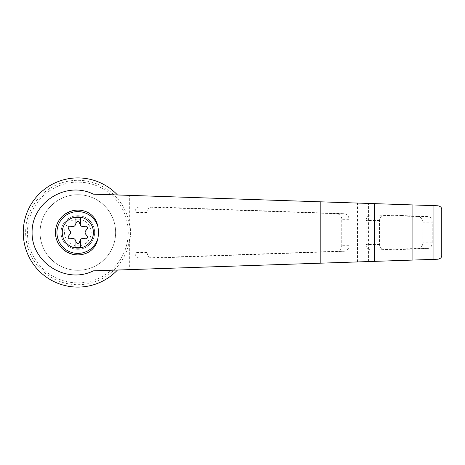 <?xml version="1.0" encoding="UTF-8"?>
<svg xmlns="http://www.w3.org/2000/svg" width="465" height="465" viewBox="0 0 465 465"><rect width="100%" height="100%" fill="white"/><g stroke="black" fill="none" stroke-linecap="round" stroke-linejoin="round"><path stroke-width="0.35" stroke-dasharray="2.33 1.74" d="M93.349 194.155L117.471 194.969A54.585 54.585 0 0 0 39.589 193.55A54.585 54.585 0 0 0 39.589 271.45A54.585 54.585 0 0 0 117.471 270.031L93.349 270.845M441.75 255.302C441.75 257.418 440.489 258.72 437.96 259.22L129.346 269.636L129.346 240.94C131.054 235.325 131.054 229.698 129.346 224.06A52.196 52.196 0 0 0 113.983 194.847L437.96 205.78C440.489 206.274 441.75 207.582 441.75 209.698M129.346 269.636L113.983 270.153A52.196 52.196 0 0 1 29.417 213.017A52.196 52.196 0 0 1 113.983 194.847L117.471 194.969M117.471 270.031L113.983 270.153A52.196 52.196 0 0 0 129.346 224.06L129.346 195.364M152.526 206.867L152.351 206.867C149.149 207.204 147.388 209.07 147.068 212.464L147.068 252.536C147.388 255.93 149.149 257.796 152.351 258.133L343.966 251.286C347.076 250.862 348.773 248.996 349.07 245.689L349.07 219.311C348.773 216.004 347.076 214.138 343.966 213.714L152.526 206.867L140.5 206.867A5.597 5.406 -90 0 0 134.908 212.464L134.908 252.536A5.597 5.406 -90 0 0 140.5 258.133L336.538 251.286A5.597 5.406 -90 0 0 341.763 245.689L341.763 219.311A5.597 5.406 -90 0 0 336.538 213.714L140.5 206.867M75.039 239.551L75.039 247.339L80.637 247.339L80.637 239.551M77.835 282.889A50.389 50.389 0 0 0 121.475 207.309A50.389 50.389 0 0 0 34.201 207.309A50.389 50.389 0 0 0 77.835 282.889M401.998 260.435L401.998 249.449L428.044 248.45C430.433 248.287 431.816 246.421 432.194 242.852L432.194 222.148C431.828 218.591 430.445 216.725 428.044 216.551L401.998 215.551L401.998 204.565M422.883 222.148A5.597 5.406 -90 0 0 417.657 216.551L371.686 214.946A5.597 5.406 -90 0 0 366.1 220.538L366.1 244.462A5.597 5.406 -90 0 0 371.686 250.054L417.657 248.45A5.597 5.406 -90 0 0 422.883 242.852L422.883 222.148L432.194 222.148M401.998 215.551L384.782 214.94C381.585 215.278 379.824 217.143 379.504 220.538L379.504 244.462C379.824 247.857 381.585 249.722 384.782 250.06L401.998 249.449M77.835 270.293A37.793 37.793 0 0 0 110.565 213.604A37.793 37.793 0 0 0 45.111 213.604A37.793 37.793 0 0 0 77.835 270.293A37.793 37.793 0 0 0 110.565 213.604A37.793 37.793 0 0 0 45.111 213.604A37.793 37.793 0 0 0 77.835 270.293M77.835 249.298A16.798 16.798 0 0 0 94.633 232.5A16.798 16.798 0 0 0 77.835 215.702A16.798 16.798 0 0 0 61.043 232.5A16.798 16.798 0 0 0 77.835 249.298M77.835 215.702A16.798 16.798 0 0 1 92.384 240.899A16.798 16.798 0 0 1 63.292 240.899A16.798 16.798 0 0 1 77.835 215.702M77.835 219.137A13.363 13.363 0 0 1 89.408 239.179A13.363 13.363 0 0 1 66.268 239.179A13.363 13.363 0 0 1 77.835 219.137M69.965 234.221L68.512 236.086A1.68 1.68 0 0 0 70.07 238.783L72.412 238.458A2.802 2.802 0 0 1 75.394 240.178L76.277 242.37A1.68 1.68 0 0 0 79.393 242.37L80.282 240.178A2.802 2.802 0 0 1 83.264 238.458L85.607 238.783A1.68 1.68 0 0 0 87.164 236.086L85.705 234.221A2.802 2.802 0 0 1 85.705 230.78L87.164 228.914A1.68 1.68 0 0 0 85.607 226.217L83.264 226.542A2.802 2.802 0 0 1 80.282 224.822L79.393 222.63A1.68 1.68 0 0 0 76.277 222.63L75.394 224.822A2.802 2.802 0 0 1 72.412 226.542L70.07 226.217A1.68 1.68 0 0 0 68.512 228.914L69.965 230.78A2.802 2.802 0 0 1 69.965 234.221M80.637 225.449L80.637 217.661L75.039 217.661L75.039 225.449M88.617 252.129C74.441 260.261 55.137 248.845 55.44 232.5C55.137 216.155 74.441 204.74 88.617 212.871M352.958 262.091L352.958 202.909M428.044 216.551L417.657 216.551M432.194 242.852L422.883 242.852M428.044 248.45L417.657 248.45M368.559 261.562L368.559 203.438M375.057 261.342L375.057 203.658M357.504 261.935L357.504 203.066M379.504 220.538L366.1 220.538M384.962 214.946L371.686 214.946M379.504 244.462L366.1 244.462M384.962 250.054L371.686 250.054M147.068 212.464L134.908 212.464M147.068 252.536L134.908 252.536M152.526 258.133L140.5 258.133M343.966 251.286L336.538 251.286M349.07 245.689L341.763 245.689M349.07 219.311L341.763 219.311M343.966 213.714L336.538 213.714M371.506 214.94L384.782 214.94M371.506 250.06L384.782 250.06M140.32 258.133L152.351 258.133M140.32 206.867L152.351 206.867"/><path stroke-width="0.7" d="M93.349 194.155C66.35 180.565 31.568 202.345 32.097 232.5C31.568 262.655 66.35 284.435 93.349 270.845L374.563 261.359L374.563 203.641L93.349 194.155M117.471 194.969A54.585 54.585 0 0 0 39.589 193.55A54.585 54.585 0 0 0 39.589 271.45A54.585 54.585 0 0 0 117.471 270.031M374.563 261.359L437.96 259.22C440.553 258.65 441.814 257.348 441.75 255.302L441.75 209.698C441.814 207.652 440.553 206.35 437.96 205.78L374.563 203.641M77.835 216.917A15.583 15.583 0 0 1 92.767 236.97A15.583 15.583 0 0 1 62.322 230.989A15.583 15.583 0 0 1 77.835 216.917M75.039 239.551A2.802 2.802 0 0 0 72.412 238.458L70.07 238.783A1.68 1.68 0 0 1 68.512 236.086L69.965 234.221A2.802 2.802 0 0 0 69.965 230.78L68.512 228.914A1.68 1.68 0 0 1 70.07 226.217L72.412 226.542A2.802 2.802 0 0 0 75.039 225.449L75.039 217.661L80.637 217.661L80.637 225.449A2.802 2.802 0 0 0 83.264 226.542L85.607 226.217A1.68 1.68 0 0 1 87.164 228.914L85.705 230.78A2.802 2.802 0 0 0 85.705 234.221L87.164 236.086A1.68 1.68 0 0 1 85.607 238.783L83.264 238.458A2.802 2.802 0 0 0 80.282 240.178L79.393 242.37A1.68 1.68 0 0 1 76.277 242.37L75.394 240.178A2.802 2.802 0 0 0 75.039 239.551L75.039 247.339L80.637 247.339L80.637 239.551M97.859 238.499C96.732 244.503 93.657 249.048 88.617 252.129A22.396 22.396 0 0 1 55.44 232.5A22.396 22.396 0 0 1 88.617 212.871C93.657 215.952 96.737 220.497 97.859 226.502A30.196 29.167 90 0 1 97.859 238.499A20.902 20.902 0 0 1 65.681 249.502A20.902 20.902 0 0 1 65.681 215.498A20.902 20.902 0 0 1 97.859 226.502M433.915 259.36L433.915 205.64M412.077 260.092L412.077 204.908M75.039 225.449A2.802 2.802 0 0 0 75.394 224.822L76.277 222.63A1.68 1.68 0 0 1 79.393 222.63L80.282 224.822A2.802 2.802 0 0 0 80.637 225.449M441.75 255.302L441.75 209.698M320.821 263.173L320.821 201.827"/></g></svg>
